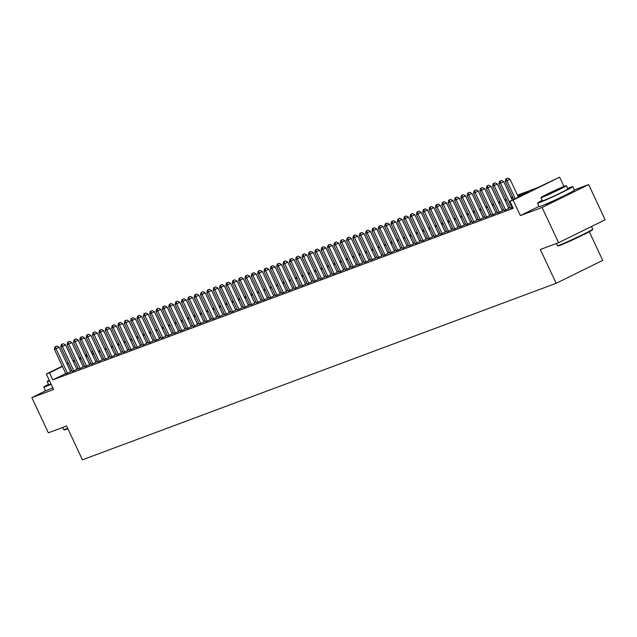 <?xml version="1.0" encoding="UTF-8"?>
<svg xmlns="http://www.w3.org/2000/svg" width="637" height="637" viewBox="0 0 637 637"><rect width="100%" height="100%" fill="white"/><g stroke="black" fill="none" stroke-linecap="round" stroke-linejoin="round"><path stroke-width="0.96" d="M546.689 203.816A12.143 0.478 -25.1 0 0 546.132 204.262A12.143 0.478 -25.1 0 0 547.302 203.936A12.143 0.478 -25.1 0 0 559.764 198.386A12.143 0.478 -25.1 0 0 568.116 193.959A12.143 0.478 -25.1 0 0 567.416 194.11M48.5 384.31A19.452 0.764 -25.1 0 0 43.794 387.105L45.442 390.624A19.452 0.764 -25.1 0 0 47.329 390.107A19.452 0.764 -25.1 0 0 52.823 387.845A12.143 0.478 -25.1 0 0 52.393 388.228A12.143 0.478 -25.1 0 0 52.959 388.116M517.483 195.161L537.596 187.66L559.652 177.197L513.088 200.098L509.911 201.276L528.79 191.992L517.905 196.053M563.984 186.45L559.652 177.197M539.045 206.388L520.349 215.585L542.095 207.479L558.585 242.689L605.15 219.789L588.66 184.587L574.303 189.93M589.305 231.749L602.721 260.39L556.165 283.29L82.428 459.803L66.598 426.002L48.34 432.81L31.85 397.599L53.604 389.494L46.342 374.007L62.291 366.164M542.095 207.479L588.66 184.587M46.461 390.417L31.85 397.599M510.38 208.164L512.777 207.391M504.026 210.528L508.812 208.498M497.68 212.893L502.466 210.863M491.326 215.258L496.112 213.228M484.98 217.623L489.765 215.593M478.626 219.988L483.411 217.958M472.28 222.361L477.065 220.33M465.926 224.726L470.711 222.695M459.58 227.09L464.357 225.06M453.226 229.455L458.011 227.425M446.879 231.82L451.657 229.79M440.525 234.185L445.311 232.155M434.179 236.558L438.957 234.527M427.825 238.923L432.611 236.892M421.479 241.288L426.257 239.257M415.125 243.653L419.91 241.622M408.771 246.017L413.556 243.987M402.425 248.382L407.21 246.352M396.071 250.755L400.856 248.717M389.725 253.12L394.51 251.089M383.37 255.485L388.156 253.454M377.024 257.85L381.81 255.819M370.67 260.214L375.456 258.184M364.324 262.579L369.11 260.549M357.97 264.944L362.756 262.914M351.624 267.317L356.409 265.287M345.27 269.682L350.055 267.651M338.924 272.047L343.709 270.016M332.57 274.412L337.355 272.381M326.224 276.776L331.001 274.746M319.87 279.141L324.655 277.111M313.523 281.514L318.301 279.484M307.169 283.879L311.955 281.849M300.823 286.244L305.601 284.213M294.469 288.609L299.255 286.578M288.123 290.974L292.901 288.943M281.769 293.339L286.554 291.308M275.415 295.711L280.2 293.681M269.069 298.076L273.854 296.046M262.715 300.441L267.5 298.411M256.369 302.806L261.154 300.775M250.015 305.171L254.8 303.14M243.668 307.536L248.454 305.505M237.314 309.908L242.1 307.87M230.968 312.273L235.754 310.243M224.614 314.638L229.4 312.608M218.268 317.003L223.054 314.973M211.914 319.368L216.699 317.337M205.568 321.733L210.353 319.702M199.214 324.098L203.999 322.067M192.868 326.47L197.645 324.44M186.514 328.835L191.299 326.805M180.167 331.2L184.945 329.17M173.813 333.565L178.599 331.535M167.467 335.93L172.245 333.899M161.113 338.295L165.899 336.264M154.759 340.668L159.545 338.637M148.413 343.032L153.198 341.002M142.059 345.397L146.844 343.367M135.713 347.762L140.498 345.732M129.359 350.127L134.144 348.097M123.013 352.492L127.798 350.461M116.659 354.865L121.444 352.826M110.312 357.23L115.098 355.199M103.958 359.594L108.744 357.564M97.612 361.959L102.398 359.929M91.258 364.324L96.044 362.294M84.912 366.689L89.698 364.659M78.558 369.062L83.343 367.023M72.212 371.427L76.997 369.396M65.73 373.513L52.815 379.867L513.215 208.315L509.911 201.276M509.966 207.28L508.501 207.829M503.612 209.645L502.147 210.194M497.266 212.01L495.801 212.559M490.912 214.374L489.447 214.924M484.566 216.747L483.101 217.289M478.212 219.112L476.747 219.654M471.866 221.477L470.401 222.026M465.512 223.842L464.047 224.391M459.166 226.207L457.7 226.756M452.811 228.572L451.346 229.121M446.465 230.944L444.992 231.486M440.111 233.309L438.646 233.851M433.765 235.674L432.292 236.223M427.411 238.039L425.946 238.588M421.065 240.404L419.592 240.953M414.711 242.769L413.246 243.318M408.365 245.141L406.892 245.683M402.011 247.506L400.546 248.048M395.665 249.871L394.192 250.413M389.311 252.236L387.845 252.785M382.956 254.601L381.491 255.15M376.61 256.966L375.145 257.515M370.256 259.331L368.791 259.88M363.91 261.703L362.445 262.245M357.556 264.068L356.091 264.61M351.21 266.433L349.745 266.983M344.856 268.798L343.391 269.347M338.51 271.163L337.045 271.712M332.156 273.528L330.691 274.077M325.81 275.901L324.344 276.442M319.455 278.265L317.99 278.807M313.109 280.63L311.636 281.18M306.755 282.995L305.29 283.545M300.409 285.36L298.936 285.909M294.055 287.725L292.59 288.274M287.709 290.098L286.236 290.639M281.355 292.463L279.89 293.004M275.009 294.827L273.536 295.377M268.655 297.192L267.19 297.742M262.309 299.557L260.836 300.107M255.955 301.922L254.489 302.471M249.6 304.287L248.135 304.836M243.254 306.66L241.789 307.201M236.9 309.025L235.435 309.566M230.554 311.389L229.089 311.939M224.2 313.754L222.735 314.304M217.854 316.119L216.389 316.669M211.5 318.484L210.035 319.033M205.154 320.857L203.689 321.398M198.8 323.222L197.335 323.763M192.454 325.587L190.989 326.136M186.1 327.951L184.634 328.501M179.753 330.316L178.28 330.866M173.399 332.681L171.934 333.231M167.053 335.054L165.58 335.595M160.699 337.419L159.234 337.96M154.353 339.784L152.88 340.333M147.999 342.149L146.534 342.698M141.653 344.513L140.18 345.063M135.299 346.878L133.834 347.428M128.953 349.251L127.48 349.793M122.599 351.616L121.134 352.157M116.245 353.981L114.779 354.522M109.898 356.346L108.433 356.895M103.544 358.711L102.079 359.26M97.198 361.075L95.733 361.625M90.844 363.44L89.379 363.99M84.498 365.813L83.033 366.355M78.144 368.178L76.679 368.719M71.798 370.543L70.389 371.22M65.858 373.792L70.643 371.761M520.349 215.585L513.088 200.098M52.815 379.867L49.519 372.82L46.342 374.007M558.585 242.689L540.327 249.489L556.165 283.29M79.314 358.424L80.78 357.875M85.661 356.059L87.134 355.51M92.015 353.686L93.48 353.145M98.361 351.321L99.834 350.78M104.715 348.957L106.18 348.407M111.061 346.592L112.534 346.042M117.415 344.227L118.88 343.677M123.761 341.862L125.234 341.313M130.115 339.489L131.58 338.948M136.469 337.124L137.934 336.583M142.815 334.759L144.28 334.218M149.169 332.395L150.635 331.845M155.516 330.03L156.981 329.48M161.87 327.665L163.335 327.115M168.216 325.3L169.681 324.751M174.57 322.927L176.035 322.386M180.916 320.562L182.381 320.021M187.27 318.197L188.735 317.648M193.616 315.833L195.081 315.283M199.97 313.468L201.435 312.918M206.316 311.103L207.789 310.553M212.67 308.73L214.136 308.189M219.017 306.365L220.49 305.824M225.371 304L226.836 303.451M231.717 301.635L233.19 301.086M238.071 299.271L239.536 298.721M244.417 296.906L245.89 296.356M250.771 294.533L252.236 293.991M257.117 292.168L258.59 291.627M263.471 289.803L264.936 289.254M269.825 287.438L271.29 286.889M276.171 285.073L277.636 284.524M282.525 282.709L283.991 282.159M288.872 280.344L290.337 279.794M295.226 277.971L296.691 277.429M301.572 275.606L303.037 275.065M307.926 273.241L309.391 272.692M314.272 270.876L315.737 270.327M320.626 268.511L322.091 267.962M326.972 266.147L328.445 265.597M333.326 263.774L334.791 263.232M339.672 261.409L341.145 260.867M346.026 259.044L347.491 258.495M352.372 256.679L353.846 256.13M358.727 254.314L360.192 253.765M365.073 251.949L366.546 251.4M371.427 249.577L372.892 249.035M377.773 247.212L379.246 246.67M384.127 244.847L385.592 244.297M390.473 242.482L391.946 241.933M396.827 240.117L398.292 239.568M403.181 237.752L404.646 237.203M409.527 235.379L410.992 234.838M415.881 233.015L417.346 232.473M422.227 230.65L423.693 230.108M428.582 228.285L430.047 227.735M434.928 225.92L436.393 225.371M441.282 223.555L442.747 223.006M447.628 221.19L449.093 220.641M453.982 218.817L455.447 218.276M460.328 216.453L461.801 215.911M466.682 214.088L468.147 213.538M473.028 211.723L474.501 211.173M479.382 209.358L480.847 208.809M485.728 206.993L487.201 206.444M492.082 204.62L493.548 204.079M498.429 202.255L499.902 201.714M504.783 199.891L506.248 199.341M511.129 197.526L512.602 196.976M92.739 351.568L91.338 352.253M86.68 354.546L85.278 355.239M80.62 357.532L79.219 358.217M66.949 363.87L68.35 363.186M73.008 360.892L74.41 360.2M79.076 357.914L80.477 357.222M85.135 354.928L86.536 354.244M91.195 351.95L92.596 351.258M68.501 363.504L67.092 364.181M62.434 366.474L49.519 372.82M513.016 197.868L511.551 198.418M506.67 200.241L505.197 200.782M500.316 202.606L498.851 203.147M493.97 204.971L492.497 205.52M487.616 207.336L486.15 207.885M481.269 209.7L479.796 210.25M474.915 212.065L473.45 212.615M468.569 214.438L467.096 214.98M462.215 216.803L460.75 217.344M455.869 219.168L454.396 219.717M449.515 221.533L448.05 222.082M443.161 223.898L441.696 224.447M436.815 226.262L435.35 226.812M430.461 228.635L428.996 229.177M424.115 231L422.649 231.542M417.761 233.365L416.295 233.914M411.414 235.73L409.949 236.279M405.06 238.095L403.595 238.644M398.714 240.46L397.249 241.009M392.36 242.832L390.895 243.374M386.014 245.197L384.549 245.739M379.66 247.562L378.195 248.104M373.314 249.927L371.841 250.476M366.96 252.292L365.495 252.841M360.614 254.657L359.141 255.206M354.26 257.022L352.794 257.571M347.913 259.394L346.44 259.936M341.559 261.759L340.094 262.301M335.213 264.124L333.74 264.673M328.859 266.489L327.394 267.038M322.513 268.854L321.04 269.403M316.159 271.219L314.694 271.768M309.805 273.591L308.34 274.133M303.459 275.956L301.994 276.498M297.105 278.321L295.64 278.871M290.759 280.686L289.294 281.236M284.405 283.051L282.939 283.6M278.058 285.416L276.593 285.965M271.704 287.789L270.239 288.33M265.358 290.154L263.893 290.695M259.004 292.518L257.539 293.068M252.658 294.883L251.193 295.433M246.304 297.248L244.839 297.798M239.958 299.613L238.485 300.162M233.604 301.978L232.139 302.527M227.258 304.351L225.785 304.892M220.904 306.716L219.439 307.257M214.558 309.08L213.084 309.63M208.203 311.445L206.738 311.995M201.857 313.81L200.384 314.36M195.503 316.175L194.038 316.724M189.157 318.548L187.684 319.089M182.803 320.913L181.338 321.454M176.449 323.278L174.984 323.827M170.103 325.642L168.638 326.192M163.749 328.007L162.284 328.557M157.403 330.372L155.938 330.922M151.049 332.745L149.584 333.286M144.703 335.11L143.237 335.651M138.348 337.475L136.883 338.024M132.002 339.839L130.537 340.389M125.648 342.204L124.183 342.754M119.302 344.569L117.837 345.119M112.948 346.942L111.483 347.483M106.602 349.307L105.129 349.848M100.248 351.672L98.783 352.221M93.902 354.037L92.429 354.586M87.548 356.401L86.083 356.951M81.202 358.766L79.729 359.316M74.847 361.131L73.382 361.681M71.694 370.583L68.398 363.536M70.691 371.865L59.161 347.253L56.016 348.805L67.498 373.306M55.626 346.687L56.884 346.066L54.997 346.918L55.626 346.687L56.016 348.805L54.432 349.394L65.906 373.895M59.161 347.253L56.884 346.066M54.997 346.918L54.432 349.394M67.856 428.693A18.991 0.748 154.9 0 1 66.176 429.354A18.991 0.748 154.9 0 1 64.361 429.879L63.74 429.657A19.452 0.764 -25.1 0 0 65.603 429.115A19.452 0.764 -25.1 0 0 67.673 428.295M62.697 427.459L63.716 429.633A19.452 0.764 -25.1 0 0 63.74 429.657M43.794 387.105A19.452 0.764 -25.1 0 0 45.681 386.587A19.452 0.764 -25.1 0 0 51.175 384.318M51.048 384.047A14.006 0.549 154.9 0 1 50.084 384.422A14.006 0.549 154.9 0 1 48.723 384.796L47.21 381.555A14.006 0.549 -25.1 0 0 48.563 381.181A14.006 0.549 -25.1 0 0 49.527 380.807M49.264 380.249A14.006 0.549 -25.1 0 0 47.21 381.555M592.681 229.193L592.458 229.814A18.991 0.748 154.9 0 1 579.073 236.86A18.991 0.748 154.9 0 1 559.907 245.388A18.991 0.748 154.9 0 1 558.092 245.914L557.471 245.683A19.452 0.764 -25.1 0 0 557.471 245.683A19.452 0.764 -25.1 0 0 559.334 245.149A19.452 0.764 -25.1 0 0 578.961 236.415A19.452 0.764 -25.1 0 0 592.681 229.193A19.452 0.764 -25.1 0 0 592.681 229.161L591.447 226.525M542.23 200.344A19.452 0.764 -25.1 0 0 537.524 203.139A19.452 0.764 -25.1 0 0 539.412 202.622A19.452 0.764 -25.1 0 0 559.382 193.72A19.452 0.764 -25.1 0 0 572.759 186.633A19.452 0.764 -25.1 0 0 570.871 187.151A19.452 0.764 -25.1 0 0 567.599 188.464M537.524 203.139L539.173 206.659A19.452 0.764 -25.1 0 0 541.06 206.141A19.452 0.764 -25.1 0 0 561.03 197.239A19.452 0.764 -25.1 0 0 574.407 190.152L572.759 186.633M566.309 185.701L567.83 188.942A14.006 0.549 154.9 0 1 558.195 194.046A14.006 0.549 154.9 0 1 543.815 200.456A14.006 0.549 154.9 0 1 542.461 200.822L540.94 197.589A14.006 0.549 -25.1 0 0 542.302 197.215A14.006 0.549 -25.1 0 0 556.674 190.805A14.006 0.549 -25.1 0 0 566.309 185.701A14.006 0.549 -25.1 0 0 564.947 186.076A14.006 0.549 -25.1 0 0 550.575 192.485A14.006 0.549 -25.1 0 0 540.94 197.589M546.323 195.233L561.802 187.819L551.658 192.183L546.323 195.233M77.045 369.5L65.515 344.888L62.37 346.432L73.844 370.941M61.98 344.322L63.238 343.701L61.343 344.553L61.98 344.322L62.37 346.432L60.778 347.03L72.26 371.53M65.515 344.888L63.238 343.701M61.343 344.553L60.778 347.03M83.391 367.135L71.862 342.523L68.716 344.068L80.198 368.576M68.326 341.95L69.584 341.336L67.697 342.188L68.326 341.95L68.716 344.068L67.132 344.665L78.614 369.165M71.862 342.523L69.584 341.336M67.697 342.188L67.132 344.665M89.745 364.77L78.216 340.158L75.07 341.703L86.544 366.211M74.68 339.585L75.938 338.972L74.043 339.824L74.68 339.585L75.07 341.703L73.478 342.292L84.96 366.801M78.216 340.158L75.938 338.972M74.043 339.824L73.478 342.292M96.091 362.405L84.57 337.793L81.417 339.338L92.898 363.838M81.026 337.22L82.284 336.599L80.397 337.459L81.026 337.22L81.417 339.338L79.832 339.927L91.314 364.436M84.57 337.793L82.284 336.599M80.397 337.459L79.832 339.927M102.446 360.032L90.916 335.428L87.771 336.973L99.245 361.474M87.38 334.855L88.639 334.234L86.743 335.094L87.38 334.855L87.771 336.973L86.186 337.562L97.66 362.071M90.916 335.428L88.639 334.234M86.743 335.094L86.186 337.562M108.792 357.668L97.27 333.055L94.117 334.608L105.599 359.109M93.727 332.49L94.993 331.869L93.098 332.721L93.727 332.49L94.117 334.608L92.532 335.197L104.014 359.698M97.27 333.055L94.993 331.869M93.098 332.721L92.532 335.197M115.146 355.303L103.616 330.691L100.471 332.243L111.953 356.744M100.081 330.125L101.339 329.504L99.444 330.356L100.081 330.125L100.471 332.243L98.886 332.832L110.36 357.333M103.616 330.691L101.339 329.504M99.444 330.356L98.886 332.832M121.5 352.938L109.97 328.326L106.817 329.87L118.299 354.379M106.435 327.752L107.693 327.139L105.798 327.991L106.435 327.752L106.817 329.87L105.232 330.468L116.714 354.968M109.97 328.326L107.693 327.139M105.798 327.991L105.232 330.468M127.846 350.573L116.316 325.961L113.171 327.506L124.653 352.014M112.781 325.388L114.039 324.774L112.144 325.626L112.781 325.388L113.171 327.506L111.586 328.103L123.06 352.603M116.316 325.961L114.039 324.774M112.144 325.626L111.586 328.103M134.2 348.208L122.67 323.596L119.525 325.141L130.999 349.641M119.135 323.023L120.393 322.402L118.498 323.262L119.135 323.023L119.525 325.141L117.933 325.73L129.415 350.239M122.67 323.596L120.393 322.402M118.498 323.262L117.933 325.73M140.546 345.843L129.016 321.231L125.871 322.776L137.353 347.276M125.481 320.658L126.739 320.037L124.844 320.897L125.481 320.658L125.871 322.776L124.287 323.365L135.761 347.874M129.016 321.231L126.739 320.037M124.844 320.897L124.287 323.365M146.9 343.47L135.37 318.858L132.225 320.411L143.699 344.912M131.835 318.293L133.093 317.672L131.198 318.532L131.835 318.293L132.225 320.411L130.633 321L142.115 345.501M135.37 318.858L133.093 317.672M131.198 318.532L130.633 321M153.246 341.106L141.717 316.493L138.571 318.046L150.053 342.547M138.181 315.928L139.439 315.307L137.544 316.159L138.181 315.928L138.571 318.046L136.987 318.635L148.461 343.136M141.717 316.493L139.439 315.307M137.544 316.159L136.987 318.635M159.6 338.741L148.071 314.129L144.925 315.673L156.399 340.182M144.535 313.563L145.793 312.942L143.898 313.794L144.535 313.563L144.925 315.673L143.333 316.27L154.815 340.771M148.071 314.129L145.793 312.942M143.898 313.794L143.333 316.27M165.946 336.376L154.417 311.764L151.272 313.308L162.754 337.817M150.881 311.19L152.139 310.577L150.244 311.429L150.881 311.19L151.272 313.308L149.687 313.906L161.161 338.406M154.417 311.764L152.139 310.577M150.244 311.429L149.687 313.906M172.301 334.011L160.771 309.399L157.626 310.944L169.1 335.452M157.235 308.826L158.494 308.204L156.598 309.064L157.235 308.826L157.626 310.944L156.033 311.533L167.515 336.041M160.771 309.399L158.494 308.204M156.598 309.064L156.033 311.533M178.647 331.646L167.117 307.034L163.972 308.579L175.454 333.079M163.582 306.461L164.84 305.84L162.945 306.7L163.582 306.461L163.972 308.579L162.387 309.168L173.861 333.677M167.117 307.034L164.84 305.84M162.945 306.7L162.387 309.168M185.001 329.273L173.471 304.661L170.326 306.214L181.8 330.714M169.936 304.096L171.194 303.475L169.299 304.335L169.936 304.096L170.326 306.214L168.733 306.803L180.215 331.304M173.471 304.661L171.194 303.475M169.299 304.335L168.733 306.803M191.347 326.908L179.817 302.296L176.672 303.849L188.154 328.35M176.282 301.731L177.54 301.11L175.653 301.962L176.282 301.731L176.672 303.849L175.087 304.438L186.561 328.939M179.817 302.296L177.54 301.11M175.653 301.962L175.087 304.438M197.701 324.544L186.171 299.931L183.026 301.476L194.5 325.985M182.636 299.366L183.894 298.745L181.999 299.597L182.636 299.366L183.026 301.476L181.434 302.073L192.915 326.574M186.171 299.931L183.894 298.745M181.999 299.597L181.434 302.073M204.047 322.179L192.517 297.567L189.372 299.111L200.854 323.62M188.982 296.993L190.24 296.38L188.353 297.232L188.982 296.993L189.372 299.111L187.788 299.709L199.262 324.209M192.517 297.567L190.24 296.38M188.353 297.232L187.788 299.709M210.401 319.814L198.871 295.202L195.726 296.746L207.2 321.255M195.336 294.628L196.594 294.015L194.699 294.867L195.336 294.628L195.726 296.746L194.134 297.336L205.616 321.844M198.871 295.202L196.594 294.015M194.699 294.867L194.134 297.336M216.747 317.449L205.218 292.837L202.072 294.382L213.554 318.882M201.682 292.264L202.94 291.642L201.053 292.502L201.682 292.264L202.072 294.382L200.488 294.971L211.97 319.479M205.218 292.837L202.94 291.642M201.053 292.502L200.488 294.971M223.101 315.076L211.572 290.472L208.426 292.017L219.9 316.517M208.036 289.899L209.294 289.278L207.399 290.138L208.036 289.899L208.426 292.017L206.842 292.606L218.316 317.115M211.572 290.472L209.294 289.278M207.399 290.138L206.842 292.606M229.447 312.711L217.926 288.099L214.773 289.652L226.254 314.152M214.382 287.534L215.64 286.913L213.753 287.765L214.382 287.534L214.773 289.652L213.188 290.241L224.67 314.742M217.926 288.099L215.64 286.913M213.753 287.765L213.188 290.241M235.801 310.346L224.272 285.734L221.127 287.287L232.601 311.788M220.736 285.169L221.995 284.548L220.099 285.4L220.736 285.169L221.127 287.287L219.542 287.876L231.016 312.377M224.272 285.734L221.995 284.548M220.099 285.4L219.542 287.876M242.148 307.982L230.626 283.369L227.473 284.914L238.955 309.423M227.083 282.796L228.349 282.183L226.453 283.035L227.083 282.796L227.473 284.914L225.888 285.511L237.37 310.012M230.626 283.369L228.349 282.183M226.453 283.035L225.888 285.511M248.502 305.617L236.972 281.005L233.827 282.549L245.309 307.058M233.437 280.431L234.695 279.818L232.8 280.67L233.437 280.431L233.827 282.549L232.242 283.139L243.716 307.647M236.972 281.005L234.695 279.818M232.8 280.67L232.242 283.139M254.856 303.252L243.326 278.64L240.181 280.184L251.655 304.685M239.791 278.066L241.049 277.445L239.154 278.305L239.791 278.066L240.181 280.184L238.588 280.774L250.07 305.282M243.326 278.64L241.049 277.445M239.154 278.305L238.588 280.774M261.202 300.879L249.672 276.275L246.527 277.82L258.009 302.32M246.137 275.702L247.395 275.08L245.5 275.94L246.137 275.702L246.527 277.82L244.942 278.409L256.416 302.917M249.672 276.275L247.395 275.08M245.5 275.94L244.942 278.409M267.556 298.514L256.026 273.902L252.881 275.455L264.355 299.955M252.491 273.337L253.749 272.716L251.854 273.576L252.491 273.337L252.881 275.455L251.289 276.044L262.77 300.545M256.026 273.902L253.749 272.716M251.854 273.576L251.289 276.044M273.902 296.149L262.372 271.537L259.227 273.09L270.709 297.59M258.837 270.972L260.095 270.351L258.2 271.203L258.837 270.972L259.227 273.09L257.643 273.679L269.117 298.18M262.372 271.537L260.095 270.351M258.2 271.203L257.643 273.679M280.256 293.784L268.726 269.172L265.581 270.717L277.055 295.226M265.191 268.599L266.449 267.986L264.554 268.838L265.191 268.599L265.581 270.717L263.989 271.314L275.471 295.815M268.726 269.172L266.449 267.986M264.554 268.838L263.989 271.314M286.602 291.42L275.073 266.807L271.927 268.352L283.409 292.861M271.537 266.234L272.795 265.621L270.9 266.473L271.537 266.234L271.927 268.352L270.343 268.949L281.817 293.45M275.073 266.807L272.795 265.621M270.9 266.473L270.343 268.949M292.956 289.055L281.427 264.443L278.281 265.987L289.755 290.488M277.891 263.869L279.149 263.248L277.254 264.108L277.891 263.869L278.281 265.987L276.689 266.577L288.171 291.085M281.427 264.443L279.149 263.248M277.254 264.108L276.689 266.577M299.302 286.69L287.773 262.078L284.628 263.622L296.109 288.123M284.237 261.504L285.495 260.883L283.6 261.743L284.237 261.504L284.628 263.622L283.043 264.212L294.517 288.72M287.773 262.078L285.495 260.883M283.6 261.743L283.043 264.212M305.656 284.317L294.127 259.705L290.982 261.258L302.456 285.758M290.591 259.14L291.85 258.518L289.954 259.378L290.591 259.14L290.982 261.258L289.389 261.847L300.871 286.347M294.127 259.705L291.85 258.518M289.954 259.378L289.389 261.847M312.003 281.952L300.473 257.34L297.328 258.893L308.81 283.393M296.938 256.775L298.196 256.154L296.301 257.006L296.938 256.775L297.328 258.893L295.743 259.482L307.217 283.983M300.473 257.34L298.196 256.154M296.301 257.006L295.743 259.482M318.357 279.587L306.827 254.975L303.682 256.52L315.156 281.028M303.292 254.41L304.55 253.789L302.655 254.641L303.292 254.41L303.682 256.52L302.089 257.117L313.571 281.618M306.827 254.975L304.55 253.789M302.655 254.641L302.089 257.117M324.703 277.222L313.173 252.61L310.028 254.155L321.51 278.664M309.638 252.037L310.896 251.424L309.009 252.276L309.638 252.037L310.028 254.155L308.443 254.752L319.917 279.253M313.173 252.61L310.896 251.424M309.009 252.276L308.443 254.752M331.057 274.858L319.527 250.245L316.382 251.79L327.856 276.299M315.992 249.672L317.25 249.051L315.355 249.911L315.992 249.672L316.382 251.79L314.789 252.379L326.271 276.888M319.527 250.245L317.25 249.051M315.355 249.911L314.789 252.379M337.403 272.493L325.873 247.881L322.728 249.425L334.21 273.926M322.338 247.307L323.596 246.686L321.709 247.546L322.338 247.307L322.728 249.425L321.144 250.015L332.618 274.523M325.873 247.881L323.596 246.686M321.709 247.546L321.144 250.015M343.757 270.12L332.227 245.516L329.082 247.06L340.556 271.561M328.692 244.942L329.95 244.321L328.055 245.181L328.692 244.942L329.082 247.06L327.49 247.65L338.972 272.15M332.227 245.516L329.95 244.321M328.055 245.181L327.49 247.65M350.103 267.755L338.573 243.143L335.428 244.696L346.91 269.196M335.038 242.578L336.296 241.956L334.409 242.808L335.038 242.578L335.428 244.696L333.844 245.285L345.326 269.785M338.573 243.143L336.296 241.956M334.409 242.808L333.844 245.285M356.457 265.39L344.928 240.778L341.782 242.323L353.256 266.831M341.392 240.213L342.65 239.592L340.755 240.444L341.392 240.213L341.782 242.323L340.198 242.92L351.672 267.421M344.928 240.778L342.65 239.592M340.755 240.444L340.198 242.92M362.803 263.025L351.282 238.413L348.128 239.958L359.61 264.466M347.738 237.84L348.996 237.227L347.109 238.079L347.738 237.84L348.128 239.958L346.544 240.555L358.026 265.056M351.282 238.413L348.996 237.227M347.109 238.079L346.544 240.555M369.157 260.66L357.628 236.048L354.483 237.593L365.964 262.102M354.092 235.475L355.35 234.862L353.455 235.714L354.092 235.475L354.483 237.593L352.898 238.182L364.372 262.691M357.628 236.048L355.35 234.862M353.455 235.714L352.898 238.182M375.504 258.296L363.982 233.683L360.829 235.228L372.311 259.729M360.438 233.11L361.705 232.489L359.809 233.349L360.438 233.11L360.829 235.228L359.244 235.817L370.726 260.326M363.982 233.683L361.705 232.489M359.809 233.349L359.244 235.817M381.858 255.923L370.328 231.319L367.183 232.863L378.665 257.364M366.793 230.745L368.051 230.124L366.156 230.984L366.793 230.745L367.183 232.863L365.598 233.453L377.072 257.961M370.328 231.319L368.051 230.124M366.156 230.984L365.598 233.453M388.212 253.558L376.682 228.946L373.537 230.498L385.011 254.999M373.147 228.38L374.405 227.759L372.51 228.611L373.147 228.38L373.537 230.498L371.944 231.088L383.426 255.588M376.682 228.946L374.405 227.759M372.51 228.611L371.944 231.088M394.558 251.193L383.028 226.581L379.883 228.134L391.365 252.634M379.493 226.016L380.751 225.394L378.856 226.246L379.493 226.016L379.883 228.134L378.298 228.723L389.772 253.223M383.028 226.581L380.751 225.394M378.856 226.246L378.298 228.723M400.912 248.828L389.382 224.216L386.237 225.761L397.711 250.269M385.847 223.643L387.105 223.03L385.21 223.882L385.847 223.643L386.237 225.761L384.644 226.358L396.126 250.859M389.382 224.216L387.105 223.03M385.21 223.882L384.644 226.358M407.258 246.463L395.728 221.851L392.583 223.396L404.065 247.904M392.193 221.278L393.451 220.665L391.556 221.517L392.193 221.278L392.583 223.396L390.999 223.985L402.473 248.494M395.728 221.851L393.451 220.665M391.556 221.517L390.999 223.985M413.612 244.098L402.082 219.486L398.937 221.031L410.411 245.532M398.547 218.913L399.805 218.292L397.91 219.152L398.547 218.913L398.937 221.031L397.345 221.62L408.827 246.129M402.082 219.486L399.805 218.292M397.91 219.152L397.345 221.62M419.958 241.734L408.428 217.121L405.283 218.666L416.765 243.167M404.893 216.548L406.151 215.927L404.256 216.787L404.893 216.548L405.283 218.666L403.699 219.255L415.173 243.764M408.428 217.121L406.151 215.927M404.256 216.787L403.699 219.255M426.312 239.361L414.783 214.749L411.637 216.301L423.111 240.802M411.247 214.183L412.505 213.562L410.61 214.422L411.247 214.183L411.637 216.301L410.045 216.891L421.527 241.391M414.783 214.749L412.505 213.562M410.61 214.422L410.045 216.891M432.658 236.996L421.129 212.384L417.983 213.936L429.465 238.437M417.593 211.818L418.851 211.197L416.956 212.049L417.593 211.818L417.983 213.936L416.399 214.526L427.873 239.026M421.129 212.384L418.851 211.197M416.956 212.049L416.399 214.526M439.012 234.631L427.483 210.019L424.338 211.564L435.812 236.072M423.947 209.446L425.205 208.832L423.31 209.684L423.947 209.446L424.338 211.564L422.745 212.161L434.227 236.661M427.483 210.019L425.205 208.832M423.31 209.684L422.745 212.161M445.359 232.266L433.829 207.654L430.684 209.199L442.166 233.707M430.293 207.081L431.552 206.468L429.657 207.32L430.293 207.081L430.684 209.199L429.099 209.796L440.573 234.297M433.829 207.654L431.552 206.468M429.657 207.32L429.099 209.796M451.713 229.901L440.183 205.289L437.038 206.834L448.512 231.335M436.648 204.716L437.906 204.095L436.011 204.955L436.648 204.716L437.038 206.834L435.445 207.423L446.927 231.932M440.183 205.289L437.906 204.095M436.011 204.955L435.445 207.423M458.059 227.536L446.529 202.924L443.384 204.469L454.866 228.97M442.994 202.351L444.252 201.73L442.365 202.59L442.994 202.351L443.384 204.469L441.799 205.058L453.273 229.567M446.529 202.924L444.252 201.73M442.365 202.59L441.799 205.058M464.413 225.164L452.883 200.551L449.738 202.104L461.212 226.605M449.348 199.986L450.606 199.365L448.711 200.225L449.348 199.986L449.738 202.104L448.145 202.693L459.627 227.194M452.883 200.551L450.606 199.365M448.711 200.225L448.145 202.693M470.759 222.799L459.229 198.187L456.084 199.739L467.566 224.24M455.694 197.621L456.952 197L455.065 197.852L455.694 197.621L456.084 199.739L454.499 200.329L465.981 224.829M459.229 198.187L456.952 197M455.065 197.852L454.499 200.329M477.113 220.434L465.583 195.822L462.438 197.366L473.912 221.875M462.048 195.256L463.306 194.635L461.411 195.487L462.048 195.256L462.438 197.366L460.846 197.964L472.328 222.464M465.583 195.822L463.306 194.635M461.411 195.487L460.846 197.964M483.459 218.069L471.929 193.457L468.784 195.002L480.266 219.51M468.394 192.884L469.652 192.27L467.765 193.122L468.394 192.884L468.784 195.002L467.2 195.599L478.682 220.099M471.929 193.457L469.652 192.27M467.765 193.122L467.2 195.599M489.813 215.704L478.283 191.092L475.138 192.637L486.612 217.145M474.748 190.519L476.006 189.898L474.111 190.758L474.748 190.519L475.138 192.637L473.554 193.226L485.028 217.735M478.283 191.092L476.006 189.898M474.111 190.758L473.554 193.226M496.159 213.339L484.638 188.727L481.484 190.272L492.966 214.773M481.094 188.154L482.352 187.533L480.465 188.393L481.094 188.154L481.484 190.272L479.9 190.861L491.382 215.37M484.638 188.727L482.352 187.533M480.465 188.393L479.9 190.861M502.513 210.966L490.984 186.362L487.838 187.907L499.32 212.408M487.448 185.789L488.706 185.168L486.811 186.028L487.448 185.789L487.838 187.907L486.254 188.496L497.728 212.997M490.984 186.362L488.706 185.168M486.811 186.028L486.254 188.496M508.859 208.602L497.338 183.989L494.185 185.542L505.667 210.043M493.794 183.424L495.06 182.803L493.165 183.655L493.794 183.424L494.185 185.542L492.6 186.131L504.082 210.632M497.338 183.989L495.06 182.803M493.165 183.655L492.6 186.131M512.331 200.09L503.684 181.625L500.539 183.169L512.021 207.678M500.149 181.059L501.407 180.438L499.512 181.29L500.149 181.059L500.539 183.169L498.954 183.767L510.428 208.267M503.684 181.625L501.407 180.438M499.512 181.29L498.954 183.767M518.399 197.104L510.038 179.26L506.893 180.804L515.245 198.656M506.503 178.686L507.761 178.073L505.866 178.925L506.503 178.686L506.893 180.804L505.3 181.402L513.733 199.397M510.038 179.26L507.761 178.073M505.866 178.925L505.3 181.402M556.427 243.493L557.447 245.667"/></g></svg>
